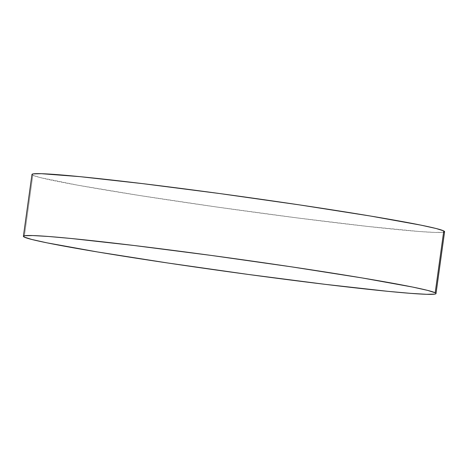 <?xml version="1.0" encoding="UTF-8"?>
<svg xmlns="http://www.w3.org/2000/svg" width="468" height="468" viewBox="0 0 468 468"><rect width="100%" height="100%" fill="white"/><g stroke="black" fill="none" stroke-linecap="round" stroke-linejoin="round"><path stroke-width="0.35" stroke-dasharray="2.34 1.75" d="M31.982 174.441A208.283 6.903 -172.1 0 0 32.813 175.213L24.225 237.071L32.813 175.213A208.283 6.903 -172.1 0 0 247.063 211.249A208.283 6.903 -172.1 0 0 444.6 231.701M31.976 174.476L32.813 175.213L40.359 177.606L77.7 185.188L139.487 195.495L216.321 206.955L296.496 217.825L367.807 226.448L419.404 231.514L435.199 232.444L443.594 232.216"/><path stroke-width="0.7" d="M436.018 293.559L444.6 231.701A208.283 6.903 -172.1 0 0 443.775 230.929L435.187 292.787L443.775 230.929A208.283 6.903 -172.1 0 0 229.519 194.887A208.283 6.903 -172.1 0 0 31.982 174.441L23.4 236.299A208.283 6.903 7.9 0 1 220.937 256.751A208.283 6.903 7.9 0 1 435.187 292.787A208.283 6.903 7.9 0 1 436.018 293.559A208.283 6.903 7.9 0 1 238.481 273.113A208.283 6.903 7.9 0 1 24.225 237.071A208.283 6.903 7.9 0 1 23.4 236.299M443.43 232.245C444.869 231.993 444.986 231.549 443.775 230.929L436.223 228.536L421.065 225.172L370.527 216.046L299.859 204.949L219.82 193.565L142.594 183.631L79.934 176.652L41.383 173.698L33.152 173.897L31.976 174.476M435.187 292.787L427.641 290.394L412.478 287.03L361.945 277.904L291.277 266.807L211.238 255.423L134.012 245.489L71.352 238.51L48.596 236.486L32.801 235.556L24.57 235.755C23.131 236.007 23.014 236.451 24.225 237.071L31.777 239.464L46.935 242.828L97.473 251.954L168.141 263.051L248.18 274.435L325.406 284.368L388.066 291.348L410.822 293.372L426.617 294.302L434.848 294.103C436.287 293.851 436.404 293.413 435.187 292.787"/></g></svg>
